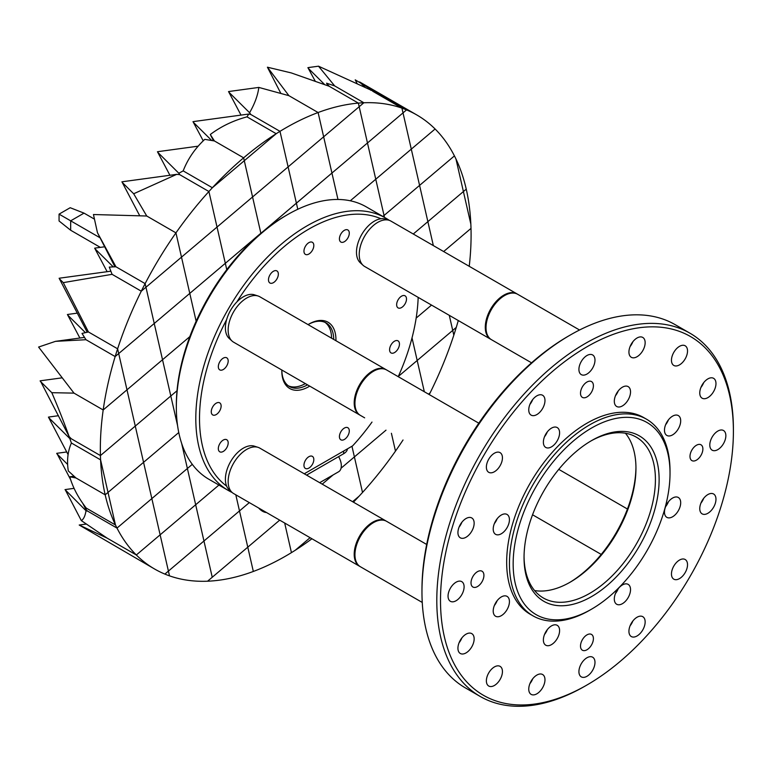 <?xml version="1.0" encoding="UTF-8"?>
<svg xmlns="http://www.w3.org/2000/svg" width="772" height="772" viewBox="0 0 772 772"><rect width="100%" height="100%" fill="white"/><g stroke="black" fill="none" stroke-linecap="round" stroke-linejoin="round"><path stroke-width="1.16" d="M469.231 266.311A262.162 151.36 120 0 0 471.007 228.396A262.162 151.36 120 0 0 470.843 224.112A262.162 151.36 120 0 0 466.249 189.15A262.162 151.36 120 0 0 455.962 159.003A262.162 151.36 120 0 0 454.428 155.896A262.162 151.36 120 0 0 435.099 128.992A262.162 151.36 120 0 0 416.793 114.951A262.162 151.36 120 0 0 406.545 109.894L377.354 93.036L406.545 109.894A262.162 151.36 120 0 0 401.923 108.119L372.731 91.26L401.923 108.119A262.162 151.36 120 0 0 363.863 102.763L334.672 85.904L363.863 102.763A262.162 151.36 120 0 0 358.362 103.11L329.171 86.252L358.362 103.11A262.162 151.36 120 0 0 318.103 112.529L288.902 95.67L318.103 112.529A262.162 151.36 120 0 0 279.985 131.337L250.794 114.488L279.985 131.337A262.162 151.36 120 0 0 276.202 133.71L247.001 116.852L276.202 133.71A262.162 151.36 120 0 0 243.624 157.826L214.433 140.967L243.624 157.826A262.162 151.36 120 0 0 212.368 187.741L183.176 170.882L212.368 187.741A262.162 151.36 120 0 0 208.903 191.514L179.712 174.655L208.903 191.514A262.162 151.36 120 0 0 175.948 232.864L146.748 216.015L175.948 232.864A262.162 151.36 120 0 0 145.126 283.623L115.935 266.765L145.126 283.623A262.162 151.36 120 0 0 141.286 291.189L112.085 274.33L141.286 291.189A262.162 151.36 120 0 0 117.614 348.799L88.423 331.95L117.614 348.799A262.162 151.36 120 0 0 115.163 356.567L85.972 339.709L115.163 356.567A262.162 151.36 120 0 0 103.187 409.971L73.996 393.122L103.187 409.971A262.162 151.36 120 0 0 100.428 455.577L71.227 438.728L100.428 455.577A262.162 151.36 120 0 0 100.582 459.861L71.391 443.003L100.582 459.861A262.162 151.36 120 0 0 105.175 494.823L75.984 477.964L105.175 494.823A262.162 151.36 120 0 0 115.462 524.97L86.271 508.111L115.462 524.97A262.162 151.36 120 0 0 116.997 528.087L87.805 511.228L116.997 528.087A262.162 151.36 120 0 0 136.326 554.981L107.134 538.132L136.326 554.981A262.162 151.36 120 0 0 154.632 569.032A262.162 151.36 120 0 0 164.88 574.088A262.162 151.36 120 0 0 169.502 575.854A262.162 151.36 120 0 0 207.562 581.21A262.162 151.36 120 0 0 213.062 580.862A262.162 151.36 120 0 0 253.332 571.454A262.162 151.36 120 0 0 291.44 552.636A262.162 151.36 120 0 0 295.232 550.272A262.162 151.36 120 0 0 311.927 538.759M212.242 577.253L195.673 504.753L218.93 485.057L195.673 504.753L203.953 540.998L164.88 574.088L168.412 571.087L160.132 534.832L136.326 554.981L160.132 534.832L168.412 571.087L239.494 510.919L203.953 540.998L212.242 577.253L207.562 581.21L247.783 547.174L212.242 577.253M154.632 569.032L79.207 525.028L107.134 538.132L81.33 520.608C83.608 519.228 85.171 515.937 86.02 510.736L87.805 511.228L86.155 509.935L86.271 508.111C78.242 497.718 72.742 487.277 69.769 476.797L75.984 477.964L68.312 470.959C66.701 460.749 67.724 451.437 71.391 443.003L69.827 438.592L71.227 438.728L69.104 436.508C63.912 421.995 58.151 407.384 51.811 392.687L73.996 393.122L38.6 347.053L55.487 341.349L85.972 339.709L82.006 333.436L88.423 331.95L63.265 282.629L112.085 274.33L109.277 267.102L115.935 266.765L97.465 232.729L93.451 214.529L146.748 216.015L133.672 193.762L176.701 174.347L179.712 174.655L178.843 173.256L183.176 170.882C187.828 158.935 195.026 148.427 204.783 139.356L214.433 140.967L210.293 134.502C221.053 126.425 233.289 120.538 247.001 116.852L248.748 114.044L250.794 114.488L249.578 112.731C254.75 103.747 257.829 95.313 258.823 87.419L288.902 95.67L267.421 67.203L291.295 72.925L329.171 86.252L326.566 83.183L334.672 85.904L318.508 66.189L377.354 93.036L355.226 79.854L357.185 83.675M69.769 476.797L74.054 476.208M105.175 494.823L108.022 492.411L115.462 524.97L108.022 492.411L105.175 494.823M110.85 271.184L59.926 278.123M59.126 278.238L87.207 332.221M154.236 323.487L118.705 353.566L117.614 348.799L126.984 389.821L103.187 409.971L126.984 389.821L135.274 426.076L100.428 455.577L170.815 395.988L177.55 425.488L170.815 395.988L135.274 426.076L118.705 353.566L115.163 356.567L189.777 293.399L196.136 321.229L189.777 293.399L260.859 233.231L252.569 196.976L217.029 227.065L208.903 191.514L217.029 227.065L323.651 136.808L331.931 173.053L367.472 142.974L375.761 179.229L350.295 200.778L411.293 149.141L427.871 221.641L413.271 234.003L463.403 191.562L470.843 224.112L455.962 159.003L463.403 191.562L427.871 221.641L433.343 245.583L419.582 185.396L384.041 215.475L454.428 155.896L419.582 185.396L411.293 149.141L435.099 128.992L411.293 149.141L401.923 108.119L403.013 112.886L296.39 203.142L288.11 166.887L296.39 203.142L260.878 233.327L331.931 173.053L337.972 199.465L318.103 112.529L323.651 136.808L252.569 196.976L244.29 160.721L212.368 187.741L244.29 160.721L260.859 233.231L225.318 263.31L226.765 269.64L217.029 227.065L145.956 287.232L162.525 359.742L145.956 287.232L141.286 291.189L145.956 287.232L145.126 283.623L145.956 287.232L181.497 257.144L189.777 293.399L154.236 323.487M59.714 279.107L63.265 282.629M243.624 157.826L244.29 160.721L276.202 133.71L244.29 160.721L243.624 157.826M443.659 251.547L471.007 228.396L443.659 251.547M235.807 494.813L253.332 571.454L235.807 494.813M198.114 146.178L158.26 151.611M157.449 151.727L169.927 175.263M158.048 152.595L178.843 173.256M326.566 83.183L327.907 85.798M359.183 106.719L358.362 103.11L359.183 106.719L323.651 136.808L359.183 106.719L367.472 142.974L359.183 106.719L363.863 102.763L359.183 106.719M151.843 498.587L143.563 462.332L178.766 432.532L143.563 462.332L135.274 426.076L160.132 534.832L195.673 504.753L187.384 468.498L151.843 498.587L187.384 468.498L181.652 443.427L187.384 468.498L192.296 464.339L187.384 468.498L195.673 504.753L160.132 534.832L151.843 498.587L116.997 528.087L151.843 498.587M84.505 337.403L55.487 341.349M384.475 217.376L384.041 215.475L384.475 217.376M382.883 216.459L384.041 215.475L375.761 179.229L384.041 215.475L382.883 216.459M429.251 394.579A262.162 151.36 120 0 0 430.149 392.784A262.162 151.36 120 0 0 453.811 335.173L449.285 315.333L452.72 330.406L456.262 327.405L417.189 360.485L412.016 337.875L417.189 360.485L398.294 376.475L417.189 360.485L424.33 391.742L417.189 360.485L452.72 330.406L453.811 335.173A262.162 151.36 120 0 0 456.262 327.405A262.162 151.36 120 0 0 458.288 320.534M297.789 209.26L296.39 203.142L297.789 209.26M189.806 336.64L126.984 389.821L162.525 359.742L170.815 395.988L177.02 390.738L170.815 395.988L162.525 359.742L189.806 336.64M248.748 114.044L193.801 121.532M192.99 121.638L203.229 140.813M193.589 122.516L211.711 140.514M279.985 131.337L288.11 166.887L279.985 131.337M370.406 89.369L370.907 90.363M406.545 109.894L403.013 112.886L406.545 109.894M430.149 392.784L428.518 394.164L430.149 392.784M40.964 380.712L40.241 381.194L51.811 392.687M61.818 377.875L40.154 380.828M40.752 381.696L69.104 436.508M267.421 67.203L280.854 93.402M353.422 502.167A262.162 151.36 120 0 0 359.057 496.232A262.162 151.36 120 0 0 362.522 492.459A262.162 151.36 120 0 0 395.486 451.109A262.162 151.36 120 0 0 403.032 439.992M322.223 484.15L333.079 474.963L322.223 484.15M341.05 468.218L354.396 456.918L362.522 492.459L354.396 456.918L386 430.158L354.396 456.918L351.955 446.245L354.396 456.918L341.05 468.218M359.057 496.232L352.601 501.694L359.057 496.232M319.676 482.683L338.609 471.769A13.105 7.566 -120 0 0 341.33 465.767A13.105 7.566 -120 0 0 338.609 456.628M258.61 507.976A13.105 7.566 -120 0 0 266.475 512.511M258.823 87.419L229.342 91.443M228.531 91.55L241.009 115.096M229.12 92.428L249.578 112.731M65.823 489.477L74.054 488.348M65.012 489.583L86.02 510.736M81.33 520.608L65.61 490.461M79.207 525.028L86.329 524.063M416.156 318.093L431.529 305.085L416.156 318.093M466.249 189.15L463.403 191.562L466.249 189.15M169.502 575.854L168.412 571.087L169.502 575.854M176.344 407.278L176.344 405.136A154.68 89.301 -60 0 1 285.708 215.697A154.68 89.301 -60 0 1 285.717 215.697L287.57 214.626A157.295 90.816 120 0 0 176.344 407.278A157.295 90.816 120 0 0 208.922 479.287L228.387 490.519A157.295 90.816 -60 0 1 204.271 364.471A157.295 90.816 -60 0 1 307.034 225.858A157.295 90.816 -60 0 1 385.682 218.071A157.295 90.816 -60 0 1 389.281 220.348M385.682 218.071L366.217 206.838A157.295 90.816 120 0 0 287.57 214.626L285.708 215.697M401.575 296.158A6.977 4.024 -60 0 1 405.059 295.811A6.977 4.024 -60 0 1 406.13 301.398A6.977 4.024 -60 0 1 401.575 307.546A6.977 4.024 -60 0 1 398.091 307.893A6.977 4.024 -60 0 1 397.02 302.306A6.977 4.024 -60 0 1 401.575 296.158M308.887 456.696A6.977 4.024 -60 0 1 312.37 456.358A6.977 4.024 -60 0 1 313.442 461.945A6.977 4.024 -60 0 1 308.887 468.093A6.977 4.024 -60 0 1 305.403 468.43A6.977 4.024 -60 0 1 304.332 462.843A6.977 4.024 -60 0 1 308.887 456.696M216.199 403.187A6.977 4.024 -60 0 1 219.682 402.839A6.977 4.024 -60 0 1 220.753 408.427A6.977 4.024 -60 0 1 216.199 414.574A6.977 4.024 -60 0 1 212.705 414.921A6.977 4.024 -60 0 1 211.644 409.334A6.977 4.024 -60 0 1 216.199 403.187M308.887 242.64A6.977 4.024 -60 0 1 312.37 242.302A6.977 4.024 -60 0 1 313.442 247.889A6.977 4.024 -60 0 1 308.887 254.036A6.977 4.024 -60 0 1 305.403 254.374A6.977 4.024 -60 0 1 304.332 248.787A6.977 4.024 -60 0 1 308.887 242.64M333.726 339.429A36.699 21.191 120 0 0 326.122 322.937A36.699 21.191 120 0 0 308.327 324.443M331.574 338.194A36.699 21.191 120 0 0 325.022 322.368M308.047 324.607A38.272 22.098 -60 0 1 308.887 324.115L308.887 324.115A38.272 22.098 -60 0 1 335.936 340.713M309.726 386.116A38.272 22.098 -60 0 1 308.887 386.618A38.272 22.098 -60 0 1 281.819 370.994A38.272 22.098 -60 0 1 281.838 370.02M273.413 271.271A6.977 4.024 -60 0 1 276.897 270.924A6.977 4.024 -60 0 1 277.968 276.511A6.977 4.024 -60 0 1 273.413 282.658A6.977 4.024 -60 0 1 269.93 283.006A6.977 4.024 -60 0 1 268.859 277.418A6.977 4.024 -60 0 1 273.413 271.271M223.253 358.15A6.977 4.024 -60 0 1 226.736 357.812A6.977 4.024 -60 0 1 227.808 363.4A6.977 4.024 -60 0 1 223.253 369.537A6.977 4.024 -60 0 1 219.769 369.885A6.977 4.024 -60 0 1 218.698 364.297A6.977 4.024 -60 0 1 223.253 358.15M223.253 440.069A6.977 4.024 -60 0 1 226.736 439.722A6.977 4.024 -60 0 1 227.808 445.309A6.977 4.024 -60 0 1 223.253 451.456A6.977 4.024 -60 0 1 219.769 451.803A6.977 4.024 -60 0 1 218.698 446.216A6.977 4.024 -60 0 1 223.253 440.069M344.36 428.074A6.977 4.024 -60 0 1 347.844 427.727A6.977 4.024 -60 0 1 348.915 433.314A6.977 4.024 -60 0 1 344.36 439.461A6.977 4.024 -60 0 1 340.867 439.808A6.977 4.024 -60 0 1 339.796 434.221A6.977 4.024 -60 0 1 344.36 428.074M394.521 341.185A6.977 4.024 -60 0 1 398.005 340.848A6.977 4.024 -60 0 1 399.076 346.435A6.977 4.024 -60 0 1 394.521 352.582A6.977 4.024 -60 0 1 391.028 352.92A6.977 4.024 -60 0 1 389.966 347.332A6.977 4.024 -60 0 1 394.521 341.185M344.36 230.317A6.977 4.024 -60 0 1 347.844 229.969A6.977 4.024 -60 0 1 348.915 235.556A6.977 4.024 -60 0 1 344.36 241.704A6.977 4.024 -60 0 1 340.867 242.041A6.977 4.024 -60 0 1 339.796 236.454A6.977 4.024 -60 0 1 344.36 230.317M696.441 460.141A9.119 5.269 120 0 0 702.395 452.102A9.119 5.269 120 0 0 700.995 444.797A9.119 5.269 120 0 0 696.441 445.251A9.119 5.269 120 0 0 690.477 453.289A9.119 5.269 120 0 0 691.876 460.594A9.119 5.269 120 0 0 696.441 460.141M586.952 396.933A9.119 5.269 120 0 0 592.915 388.895A9.119 5.269 120 0 0 591.516 381.58A9.119 5.269 120 0 0 586.952 382.034A9.119 5.269 120 0 0 580.988 390.072A9.119 5.269 120 0 0 582.387 397.387A9.119 5.269 120 0 0 586.952 396.933M477.472 586.566A9.119 5.269 120 0 0 483.426 578.527A9.119 5.269 120 0 0 482.027 571.212A9.119 5.269 120 0 0 477.472 571.666A9.119 5.269 120 0 0 471.509 579.704A9.119 5.269 120 0 0 472.908 587.019A9.119 5.269 120 0 0 477.472 586.566M569.35 582.648A95.516 55.15 120 0 0 635.945 467.292M625.417 433.227A92.891 53.635 -60 0 1 635.954 468.353A92.891 53.635 -60 0 1 570.267 582.117L570.267 582.117A92.891 53.635 -60 0 1 534.581 590.551M421.966 591.892L421.966 589.75A207.108 119.573 -60 0 1 568.414 336.1L570.267 335.029A209.733 121.088 120 0 0 421.966 591.892A209.733 121.088 120 0 0 465.4 687.91L480.232 696.469A209.733 121.088 -60 0 1 448.088 528.405A209.733 121.088 -60 0 1 585.099 343.588A209.733 121.088 -60 0 1 689.965 333.205A209.733 121.088 -60 0 1 733.4 429.213A209.733 121.088 -60 0 1 733.4 430.293M679.495 578.604A11.358 6.552 120 0 0 686.916 568.607A11.358 6.552 120 0 0 685.169 559.507A11.358 6.552 120 0 0 679.495 560.067A11.358 6.552 120 0 0 672.074 570.074A11.358 6.552 120 0 0 673.821 579.174A11.358 6.552 120 0 0 679.495 578.604M717.825 449.613A11.358 6.552 120 0 0 725.246 439.606A11.358 6.552 120 0 0 723.509 430.515A11.358 6.552 120 0 0 717.825 431.075A11.358 6.552 120 0 0 710.414 441.082A11.358 6.552 120 0 0 712.151 450.182A11.358 6.552 120 0 0 717.825 449.613M679.495 364.886A11.358 6.552 120 0 0 686.916 354.879A11.358 6.552 120 0 0 685.169 345.779A11.358 6.552 120 0 0 679.495 346.348A11.358 6.552 120 0 0 672.074 356.346A11.358 6.552 120 0 0 673.821 365.445A11.358 6.552 120 0 0 679.495 364.886M586.952 374.053A11.358 6.552 120 0 0 594.372 364.046A11.358 6.552 120 0 0 592.626 354.946A11.358 6.552 120 0 0 586.952 355.516A11.358 6.552 120 0 0 579.531 365.513A11.358 6.552 120 0 0 581.277 374.613A11.358 6.552 120 0 0 586.952 374.053M494.408 471.74A11.358 6.552 120 0 0 501.829 461.743A11.358 6.552 120 0 0 500.082 452.643A11.358 6.552 120 0 0 494.408 453.203A11.358 6.552 120 0 0 486.987 463.21A11.358 6.552 120 0 0 488.734 472.31A11.358 6.552 120 0 0 494.408 471.74M456.078 600.741A11.358 6.552 120 0 0 463.49 590.734A11.358 6.552 120 0 0 461.752 581.634A11.358 6.552 120 0 0 456.078 582.194A11.358 6.552 120 0 0 448.657 592.201A11.358 6.552 120 0 0 450.394 601.301A11.358 6.552 120 0 0 456.078 600.741M494.408 685.468A11.358 6.552 120 0 0 501.829 675.461A11.358 6.552 120 0 0 500.082 666.361A11.358 6.552 120 0 0 494.408 666.931A11.358 6.552 120 0 0 486.987 676.928A11.358 6.552 120 0 0 488.734 686.028A11.358 6.552 120 0 0 494.408 685.468M586.952 649.773A9.119 5.269 120 0 0 592.915 641.735A9.119 5.269 120 0 0 591.516 634.43A9.119 5.269 120 0 0 586.952 634.883A9.119 5.269 120 0 0 580.988 642.922A9.119 5.269 120 0 0 582.387 650.227A9.119 5.269 120 0 0 586.952 649.773M586.952 676.301A11.358 6.552 120 0 0 594.372 666.294A11.358 6.552 120 0 0 592.626 657.194A11.358 6.552 120 0 0 586.952 657.763A11.358 6.552 120 0 0 579.531 667.761A11.358 6.552 120 0 0 581.277 676.861A11.358 6.552 120 0 0 586.952 676.301M524.053 556.496A92.891 53.635 120 0 0 543.285 597.962A92.891 53.635 120 0 0 589.731 593.359A92.891 53.635 120 0 0 650.42 511.498A92.891 53.635 120 0 0 636.176 437.068A92.891 53.635 120 0 0 590.648 441.14M585.099 686.076L586.952 685.005A207.108 119.573 120 0 0 586.952 685.005A207.108 119.573 120 0 0 733.4 431.355A207.108 119.573 120 0 0 586.952 346.802A207.108 119.573 120 0 0 440.503 600.462A207.108 119.573 120 0 0 586.952 685.015L585.099 686.076A209.733 121.088 -60 0 1 480.232 696.469M707.866 513.293A11.474 6.62 120 0 0 715.354 503.19A11.474 6.62 120 0 0 713.598 493.993A11.474 6.62 120 0 0 707.866 494.562A11.474 6.62 120 0 0 700.378 504.676A11.474 6.62 120 0 0 702.134 513.862A11.474 6.62 120 0 0 707.866 513.293M700.908 503.141A11.474 6.62 120 0 0 703.707 498.297M466.037 537.244A11.474 6.62 120 0 0 473.535 527.141A11.474 6.62 120 0 0 471.769 517.954A11.474 6.62 120 0 0 466.037 518.514A11.474 6.62 120 0 0 458.549 528.627A11.474 6.62 120 0 0 460.305 537.814A11.474 6.62 120 0 0 466.037 537.244M459.079 527.093A11.474 6.62 120 0 0 461.878 522.248M637.035 356.732A11.474 6.62 120 0 0 644.533 346.628A11.474 6.62 120 0 0 642.767 337.441A11.474 6.62 120 0 0 637.035 338.001A11.474 6.62 120 0 0 629.547 348.114A11.474 6.62 120 0 0 631.303 357.301A11.474 6.62 120 0 0 637.035 356.732M630.077 346.58A11.474 6.62 120 0 0 632.876 341.735M536.868 414.564A11.474 6.62 120 0 0 544.356 404.46A11.474 6.62 120 0 0 542.6 395.264A11.474 6.62 120 0 0 536.868 395.833A11.474 6.62 120 0 0 529.37 405.947A11.474 6.62 120 0 0 531.136 415.133A11.474 6.62 120 0 0 536.868 414.564M529.91 404.412A11.474 6.62 120 0 0 532.709 399.568M637.035 635.974A11.474 6.62 120 0 0 644.533 625.87A11.474 6.62 120 0 0 642.767 616.674A11.474 6.62 120 0 0 637.035 617.243A11.474 6.62 120 0 0 629.547 627.356A11.474 6.62 120 0 0 631.303 636.543A11.474 6.62 120 0 0 637.035 635.974M630.077 625.822A11.474 6.62 120 0 0 632.876 620.977M536.868 693.806A11.474 6.62 120 0 0 544.356 683.702A11.474 6.62 120 0 0 542.6 674.506A11.474 6.62 120 0 0 536.868 675.075A11.474 6.62 120 0 0 529.37 685.189A11.474 6.62 120 0 0 531.136 694.375A11.474 6.62 120 0 0 536.868 693.806M529.91 683.654A11.474 6.62 120 0 0 532.709 678.81M466.037 652.909A11.474 6.62 120 0 0 473.535 642.806A11.474 6.62 120 0 0 471.769 633.619A11.474 6.62 120 0 0 466.037 634.179A11.474 6.62 120 0 0 458.549 644.292A11.474 6.62 120 0 0 460.305 653.479A11.474 6.62 120 0 0 466.037 652.909M459.079 642.758A11.474 6.62 120 0 0 461.878 637.913M707.866 397.628A11.474 6.62 120 0 0 715.354 387.525A11.474 6.62 120 0 0 713.598 378.328A11.474 6.62 120 0 0 707.866 378.898A11.474 6.62 120 0 0 700.378 389.011A11.474 6.62 120 0 0 702.134 398.198A11.474 6.62 120 0 0 707.866 397.628M700.908 387.476A11.474 6.62 120 0 0 703.707 382.632M672.586 516.786A11.474 6.62 120 0 0 680.074 506.683A11.474 6.62 120 0 0 678.318 497.486A11.474 6.62 120 0 0 672.586 498.056A11.474 6.62 120 0 0 665.088 508.169A11.474 6.62 120 0 0 666.854 517.356A11.474 6.62 120 0 0 672.586 516.786M665.628 506.635A11.474 6.62 120 0 0 668.427 501.79M501.317 533.751A11.474 6.62 120 0 0 508.816 523.648A11.474 6.62 120 0 0 507.05 514.451A11.474 6.62 120 0 0 501.317 515.021A11.474 6.62 120 0 0 493.829 525.134A11.474 6.62 120 0 0 495.585 534.321A11.474 6.62 120 0 0 501.317 533.751M494.36 523.599A11.474 6.62 120 0 0 497.158 518.755M622.425 603.675A11.474 6.62 120 0 0 629.913 593.562A11.474 6.62 120 0 0 628.157 584.375A11.474 6.62 120 0 0 622.425 584.944A11.474 6.62 120 0 0 614.927 595.048A11.474 6.62 120 0 0 616.683 604.244A11.474 6.62 120 0 0 622.425 603.675M615.458 593.523A11.474 6.62 120 0 0 618.256 588.669M551.478 644.63A11.474 6.62 120 0 0 558.976 634.526A11.474 6.62 120 0 0 557.22 625.33A11.474 6.62 120 0 0 551.478 625.899A11.474 6.62 120 0 0 543.99 636.012A11.474 6.62 120 0 0 545.746 645.199A11.474 6.62 120 0 0 551.478 644.63M544.521 634.478A11.474 6.62 120 0 0 547.319 629.634M501.317 615.67A11.474 6.62 120 0 0 508.816 605.566A11.474 6.62 120 0 0 507.05 596.37A11.474 6.62 120 0 0 501.317 596.939A11.474 6.62 120 0 0 493.829 607.043A11.474 6.62 120 0 0 495.585 616.239A11.474 6.62 120 0 0 501.317 615.67M494.36 605.518A11.474 6.62 120 0 0 497.158 600.664M551.478 446.872A11.474 6.62 120 0 0 558.976 436.759A11.474 6.62 120 0 0 557.22 427.572A11.474 6.62 120 0 0 551.478 428.142A11.474 6.62 120 0 0 543.99 438.245A11.474 6.62 120 0 0 545.746 447.432A11.474 6.62 120 0 0 551.478 446.872M544.521 436.72A11.474 6.62 120 0 0 547.319 431.866M622.425 405.908A11.474 6.62 120 0 0 629.913 395.804A11.474 6.62 120 0 0 628.157 386.618A11.474 6.62 120 0 0 622.425 387.177A11.474 6.62 120 0 0 614.927 397.29A11.474 6.62 120 0 0 616.683 406.477A11.474 6.62 120 0 0 622.425 405.908M615.458 395.756A11.474 6.62 120 0 0 618.256 390.912M672.586 434.877A11.474 6.62 120 0 0 680.074 424.764A11.474 6.62 120 0 0 678.318 415.577A11.474 6.62 120 0 0 672.586 416.147A11.474 6.62 120 0 0 665.088 426.25A11.474 6.62 120 0 0 666.854 435.437A11.474 6.62 120 0 0 672.586 434.877M665.628 424.725A11.474 6.62 120 0 0 668.427 419.872M589.731 610.218A113.532 65.552 -60 0 1 532.969 615.834A113.532 65.552 -60 0 1 515.561 524.854A113.532 65.552 -60 0 1 589.731 424.812A113.532 65.552 -60 0 1 646.502 419.186A113.532 65.552 -60 0 1 670.019 471.161L670.019 473.304A110.917 64.037 120 0 0 591.584 428.016A110.917 64.037 120 0 0 513.158 563.859A110.917 64.037 120 0 0 591.584 609.147L589.731 610.218A113.532 65.552 -60 0 1 589.731 610.218L591.584 609.147A110.917 64.037 120 0 0 670.019 473.304M646.502 419.186L643.723 417.584A113.532 65.552 120 0 0 586.952 423.201A113.532 65.552 120 0 0 512.782 523.252A113.532 65.552 120 0 0 530.181 614.232L532.969 615.834M591.584 440.6L591.584 440.59A95.516 55.15 -60 0 1 659.124 479.586A95.516 55.15 -60 0 1 591.584 596.573A95.516 55.15 -60 0 1 524.043 557.577A95.516 55.15 -60 0 1 591.584 440.6A95.516 55.15 -60 0 1 591.584 440.59M100.07 237.805L70.667 220.831L70.667 230.249L59.068 220.985L59.068 214.133L70.194 207.716L84.023 213.13L70.667 220.831L59.068 214.133M70.667 230.249L100.331 247.378M84.023 213.13L94.078 218.93M689.965 333.205L675.133 324.645A209.733 121.088 120 0 0 570.267 335.029L568.414 336.1M364.5 417.748A26.219 15.141 -60 0 0 364.654 417.835L360.37 415.365A26.219 15.141 -60 0 1 354.946 403.36A26.219 15.141 -60 0 1 373.484 371.255A26.219 15.141 -60 0 1 378.782 369.084A26.219 15.141 -60 0 1 386.589 369.952L478.804 423.191M531.551 362.83L491.455 339.68A26.219 15.141 -60 0 1 486.022 327.685A26.219 15.141 -60 0 1 504.56 295.57A26.219 15.141 -60 0 1 509.867 293.408A26.219 15.141 -60 0 1 517.665 294.277L579.55 330.001M422.255 602.449L360.37 566.725A26.219 15.141 -60 0 1 354.946 554.721A26.219 15.141 -60 0 1 373.484 522.615A26.219 15.141 -60 0 1 378.782 520.444A26.219 15.141 -60 0 1 386.589 521.312L426.684 544.463M354.946 403.148A25.688 14.832 -60 0 1 354.946 402.936A25.688 14.832 -60 0 1 373.108 371.467A25.688 14.832 -60 0 1 373.291 371.361M486.022 327.463A25.688 14.832 -60 0 1 486.022 327.251A25.688 14.832 -60 0 1 504.193 295.792A25.688 14.832 -60 0 1 504.377 295.686M354.946 554.508A25.688 14.832 -60 0 1 354.946 554.296A25.688 14.832 -60 0 1 373.108 522.827A25.688 14.832 -60 0 1 373.291 522.721M386.212 369.749A26.219 15.141 120 0 0 385.846 369.527A26.219 15.141 120 0 0 378.048 368.659A26.219 15.141 120 0 0 356.818 390.458A26.219 15.141 120 0 0 359.627 414.931A26.219 15.141 120 0 0 360.003 415.143M517.298 294.074A26.219 15.141 120 0 0 516.931 293.842A26.219 15.141 120 0 0 509.124 292.974A26.219 15.141 120 0 0 487.904 314.773A26.219 15.141 120 0 0 490.712 339.255A26.219 15.141 120 0 0 491.088 339.458M386.212 521.11A26.219 15.141 120 0 0 385.846 520.888A26.219 15.141 120 0 0 378.048 520.019A26.219 15.141 120 0 0 356.818 541.819A26.219 15.141 120 0 0 359.627 566.291A26.219 15.141 120 0 0 360.003 566.503M359.627 414.931L233.569 342.16A26.219 15.141 -60 0 1 232.044 341.031A26.219 15.141 -60 0 1 231.388 316.192A26.219 15.141 -60 0 1 251.99 295.879A26.219 15.141 -60 0 1 258.051 295.985A26.219 15.141 -60 0 1 259.788 296.747L385.846 369.527M490.712 339.255L364.654 266.475A26.219 15.141 -60 0 1 363.12 265.356A26.219 15.141 -60 0 1 362.464 240.507A26.219 15.141 -60 0 1 383.066 220.203A26.219 15.141 -60 0 1 389.136 220.3A26.219 15.141 -60 0 1 390.873 221.072L516.931 293.842M359.627 566.291L233.569 493.52A26.219 15.141 -60 0 1 232.044 492.391A26.219 15.141 -60 0 1 231.388 467.552A26.219 15.141 -60 0 1 251.99 447.239A26.219 15.141 -60 0 1 258.051 447.345A26.219 15.141 -60 0 1 259.788 448.107L385.846 520.888M232.044 341.031L229.168 338.425A25.38 14.658 -60 0 1 226.63 319.618A25.38 14.658 -60 0 1 236.801 302.006A25.38 14.658 -60 0 1 248.478 294.701A25.38 14.658 -60 0 1 254.355 294.798L258.051 295.985M363.12 265.356L360.254 262.741A25.38 14.658 -60 0 1 359.617 238.683A25.38 14.658 -60 0 1 379.563 219.016A25.38 14.658 -60 0 1 380.972 218.765A25.38 14.658 -60 0 1 385.44 219.123L389.136 220.3M232.044 492.391L229.168 489.786A25.38 14.658 -60 0 1 226.63 486.099A25.38 14.658 -60 0 1 230.133 462.476A25.38 14.658 -60 0 1 248.478 446.062A25.38 14.658 -60 0 1 254.355 446.158L258.051 447.345M281.828 370.338A36.699 21.191 120 0 0 289.423 386.511A36.699 21.191 120 0 0 307.507 384.842M288.381 385.836A36.699 21.191 120 0 0 305.355 383.597M371.998 422.072A154.68 89.301 120 0 1 352.64 445.859L304.264 473.786M398.217 376.668A154.68 89.301 120 0 0 418.173 297.374M380.972 218.765A154.68 89.301 120 0 0 236.801 302.006M226.63 319.618A154.68 89.301 120 0 0 226.63 486.099M232.16 492.497A157.295 90.816 -60 0 1 228.387 490.519M395.486 451.109L391.404 433.285L395.486 451.109M291.44 552.636L284.675 523.02L291.44 552.636M310.083 537.688L295.232 550.272L310.083 537.688M210.293 134.502L213.526 140.813M77.412 313.123L68.216 314.378M67.405 314.484L79.883 338.03M68.004 315.362L85.403 332.635M100.582 459.861L108.022 492.411L143.563 462.332L108.022 492.411L100.582 459.861M347.458 448.85A13.105 7.566 180 0 1 343.646 453.724L306.58 475.118M97.465 232.729L114.941 266.813M175.948 232.864L181.497 257.144L175.948 232.864M57.533 453.222L56.81 453.695L67.598 464.406M56.723 453.328L66.739 451.967M86.155 509.935L82.729 503.248M70.599 479.586L57.321 454.206M249.317 502.601L239.494 510.919L249.317 502.601M104.674 246.779L95.467 248.034M94.657 248.15L107.144 271.686M95.255 249.018L113.262 266.9M58.45 415.712L49.254 416.967M48.443 417.083L68.1 454.621M49.032 417.951L69.827 438.592M279.696 520.145L247.783 547.174L279.696 520.145M176.701 174.347L122.719 181.7M121.918 181.806L139.722 215.745M122.507 182.684L133.672 193.762M217.029 227.065L225.318 263.31L189.777 293.399L181.497 257.144L217.029 227.065M318.508 66.189L308.703 67.521M307.893 67.637L315.285 81.253M308.491 68.505L324.732 84.64M416.793 114.951L359.627 81.938L365.33 87.612M403.013 112.886L411.293 149.141L375.761 179.229L367.472 142.974L403.013 112.886M343.646 453.724L343.646 451.051M733.4 431.355L733.4 429.213M601.224 554.421L532.555 514.77M627.443 509.018L558.774 469.366"/></g></svg>
